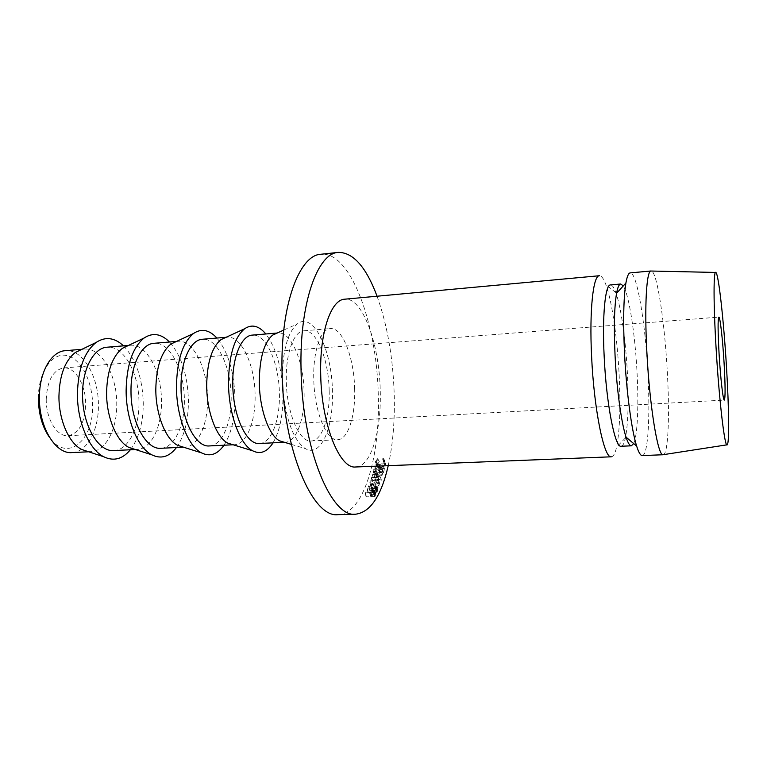 <?xml version="1.0" encoding="UTF-8"?>
<svg xmlns="http://www.w3.org/2000/svg" width="767" height="767" viewBox="0 0 767 767"><rect width="100%" height="100%" fill="white"/><g stroke="black" fill="none" stroke-linecap="round" stroke-linejoin="round"><path stroke-width="0.58" stroke-dasharray="3.83 2.88" d="M38.35 398.035C38.35 372.005 52.127 352.283 66.537 355.485C80.957 358.294 92.663 381.439 92.615 405.273C93.718 440.392 67.381 462.856 49.692 437.66M71.983 452.597C87.026 452.175 98.713 430.153 98.406 405.35C98.78 376.568 82.711 348.736 65.262 350.692M46.241 399.089C45.895 418.801 57.017 436.922 68.062 435.742C78.982 433.413 84.859 422.943 85.674 404.343C85.942 385.072 75.118 366.636 63.584 367.92C53.038 370.106 47.247 380.499 46.241 399.089M87.956 451.542L90.957 451.677C105.693 451.274 117.111 429.137 116.766 404.171C117.083 375.226 101.282 347.183 84.197 349.119L81.235 349.647M130.361 449.769C138.865 438.446 143.161 422.981 143.266 403.384C142.585 378.313 135.999 359.129 123.506 345.84M113.909 450.565C128.281 450.181 139.354 427.89 138.961 402.752C139.21 373.596 123.755 345.313 107.102 347.211M134.839 449.347L137.226 449.433C151.214 449.069 161.923 426.634 161.492 401.314C161.664 371.947 146.574 343.405 130.361 345.265L128.003 345.668M176.458 447.525C184.435 436.068 188.423 420.393 188.423 400.508C187.666 375.063 181.357 355.562 169.497 342.005M160.907 448.283C174.493 447.938 184.847 425.359 184.358 399.847C184.454 370.269 169.737 341.478 153.985 343.3M183.15 447.075L184.962 447.113C198.145 446.797 208.106 424.065 207.579 398.361C207.598 368.563 193.255 339.513 177.992 341.296L176.189 341.583M223.983 445.224C231.404 433.623 235.066 417.727 234.961 397.546C234.127 371.727 228.115 351.89 216.927 338.055M209.41 445.934C222.162 445.627 231.73 422.751 231.155 396.855C231.088 366.837 217.147 337.518 202.383 339.263M232.947 444.707L234.251 444.726C246.552 444.448 255.727 421.409 255.085 395.321C254.941 365.082 241.413 335.495 227.166 337.202L225.881 337.384M273.023 442.847C279.84 431.092 283.148 414.976 282.937 394.487C282.016 368.275 276.321 348.103 265.852 333.981M259.495 443.499C271.336 443.249 280.089 420.057 279.399 393.768C279.159 363.299 266.063 333.444 252.353 335.102M284.317 442.262L285.151 442.252C296.513 442.022 304.835 418.677 304.087 392.186C303.77 361.487 291.105 331.354 277.942 332.974L277.127 333.079M283.081 392.244C286.637 421.994 294.077 440.785 305.41 448.618C320.711 457.937 333.674 427.65 332.418 391.333C332.044 349.973 313.185 310.951 297.193 324C287.433 332.696 282.486 351.276 282.371 379.723M329.168 390.585C328.755 359.646 316.55 329.235 303.972 330.798C293.905 331.056 285.602 353.203 286.302 380.633C286.618 412.895 299.456 442.607 311.229 440.996C322.102 440.785 329.973 417.277 329.168 390.585M354.651 388.946C354.143 357.777 342.408 327.078 330.424 328.592C320.827 328.803 312.994 351.094 313.761 378.764C314.173 411.304 326.531 441.303 337.748 439.702C348.103 439.529 355.514 415.848 354.651 388.946M338.065 514.647C363.788 514.168 380.403 456.423 378.275 394.832C376.971 324.096 350.509 250.895 320.903 254.26M388.227 465.684C392.944 444.304 394.938 420.354 394.2 393.855C392.972 357.317 387.258 324.767 377.057 296.215M355.744 466.978C371.113 466.719 381.602 430.46 380.221 390.202C379.339 343.702 362.427 297.011 344.69 299.197M611.328 456.806C613.408 456.614 615.163 453.402 616.572 447.161C619.794 431.044 620.656 407.028 619.161 375.121C617.387 338.793 611.989 301.009 605.863 284.605C603.639 278.613 601.481 275.65 599.391 275.737M621.107 446.25C622.823 446.097 624.261 443.316 625.421 437.938C628.125 423.71 628.787 402.253 627.425 373.577C625.795 340.941 621.069 307.03 615.843 292.601C613.993 287.414 612.2 284.854 610.474 284.921M633.647 443.566C637.53 435.608 638.806 405.599 637.07 372.973C635.153 334.422 629.065 294.566 623.264 285.928M642.247 455.579C648.057 455.684 650.291 416.788 647.904 373.308C645.411 323.147 636.878 271.758 630.206 272.899M663.167 454.745L663.628 454.62C668.325 452.492 669.706 414.362 667.319 372.081C664.768 323.099 657.281 272.659 651.528 271.039L651.058 270.981M380.403 475.281L374.286 474.984L374.449 474.38L382.944 474.802L375.015 477.937L381.439 480.18L372.378 481.513L372.551 480.957L379.061 480.046L373.424 478.071L380.403 475.281L379.272 472.194L373.145 471.916L374.286 474.984M379.195 472.184L379.962 468.934L380.854 468.886L380.087 472.136L382.771 471.993L383.529 468.742L384.42 468.695L383.519 472.549L374.804 473.018L375.734 469.164L376.616 469.116L375.849 472.367L379.195 472.184L378.035 469.212L378.773 466.077L379.962 468.934M369.272 490.036L369.521 489.432L372.781 491.235L375.974 489.202L377.489 489.595L377.402 491.407L376.942 492.462L368.055 492.845L372.532 491.82L369.272 490.036L368.534 485.837L369.521 489.432M374.238 488.378L371.238 487.572L370.768 485.578C371.659 483.747 373.558 482.635 376.463 482.232L379.512 483.085L380.029 485.195C379.119 486.987 377.191 488.052 374.238 488.378L373.251 484.811L370.202 484.015L369.732 482.127L370.768 485.578M378.936 461.207L379.349 461.753L377.402 464.428L377.872 466.537L380.394 467.41C382.675 467.113 384.114 466 384.727 464.054L383.778 461.494L384.401 460.89L385.619 463.958C385.005 466.221 383.241 467.573 380.317 468.033L377.124 467.045L376.52 464.476L378.936 461.207L377.69 458.637L379.349 461.753M371.343 494.715L374.085 493.612L375.619 493.986L375.005 496.537L366.07 496.901L370.413 496.307L371.343 494.715L370.451 490.899L373.165 489.845L374.085 493.612M373.165 489.845L374.996 490.669L374.152 492.644L365.197 493.018L369.541 492.433L370.451 490.899M374.996 490.669L375.888 494.485M374.152 492.644L375.005 496.537M365.197 493.018L366.07 496.901M365.418 492.606L366.29 496.479M369.541 492.433L370.413 496.307M373.865 491.417L373.97 490.544L372.963 490.276L370.844 491.58L370.451 492.395L373.443 492.27L373.865 491.417L374.852 494.341L373.865 494.073L371.324 496.268L374.306 496.144L374.747 495.261M372.963 490.276L373.865 494.073M373.443 492.27L374.306 496.144M370.451 492.395L371.324 496.268M378.102 459.165L376.175 461.734L376.645 463.757L379.195 464.61C381.477 464.323 382.915 463.239 383.51 461.36L382.551 458.896L383.174 458.311L384.411 461.274C383.807 463.45 382.043 464.764 379.128 465.214L375.849 464.198L375.293 461.782L377.69 458.637M375.293 461.782L376.52 464.476M376.175 461.734L377.402 464.428M379.195 464.61L380.394 467.41M383.51 461.36L384.727 464.054M382.551 458.896L383.778 461.494M383.174 458.311L384.401 460.89M384.411 461.274L385.619 463.958M379.128 465.214L380.317 468.033M376.213 464.524L377.422 467.314M369.732 482.127C370.595 480.372 372.484 479.289 375.399 478.896L378.486 479.73L379.003 481.734C378.121 483.469 376.204 484.495 373.251 484.811M379.003 481.734L380.029 485.195M375.399 478.896L376.463 482.232M375.226 479.423L370.634 482.107L370.873 483.565L373.443 484.322L378.102 481.753L377.824 480.228L375.226 479.423L376.29 482.779L371.669 485.559L371.909 487.103L374.44 487.87L379.128 485.204L378.85 483.603L376.29 482.779M370.634 482.107L371.669 485.559M378.102 481.753L379.128 485.204M373.443 484.322L374.44 487.87M368.534 485.837L371.832 487.553L374.996 485.607L376.539 485.99L376.463 487.716L376.022 488.723L367.115 489.116L371.42 488.493L368.294 486.412M371.583 488.119L372.532 491.82M371.832 487.553L372.781 491.235M374.996 485.607L375.974 489.202M376.827 486.556L377.786 490.199M376.022 488.723L376.942 492.462M367.115 489.116L368.055 492.845M367.326 488.675L368.265 492.385M371.42 488.493L372.359 492.203M375.715 487.361L375.792 486.355L374.814 486.077L372.724 487.524L372.34 488.445L375.303 488.32L375.715 487.361L376.741 489.979L375.782 489.701L373.27 492.165L376.242 492.031L376.664 491.043M374.814 486.077L375.782 489.701M375.303 488.32L376.242 492.031M372.34 488.445L373.27 492.165M378.773 466.077L379.665 466.029L378.927 469.164L381.621 469.02L382.35 465.885L383.241 465.837L382.369 469.557L373.634 470.027L374.536 466.317L375.427 466.269L374.68 469.394L378.035 469.212M374.68 469.394L375.849 472.367M379.665 466.029L380.854 468.886M378.927 469.164L380.087 472.136M381.621 469.02L382.771 471.993M382.35 465.885L383.529 468.742M383.241 465.837L384.42 468.695M382.369 469.557L383.519 472.549M373.634 470.027L374.804 473.018M374.536 466.317L375.734 469.164M375.427 466.269L376.616 469.116M373.145 471.916L373.299 471.341L381.822 471.734L373.893 474.763L380.355 476.911L371.295 478.215L371.468 477.678L377.978 476.786L372.34 474.773L379.272 472.194M372.34 474.773L373.462 477.946M373.299 471.341L374.449 474.38M381.822 471.734L382.944 474.802M373.893 474.763L375.015 477.937M380.355 476.911L381.439 480.18M371.295 478.215L372.378 481.513M371.468 477.678L372.551 480.957M377.978 476.786L379.061 480.046M372.311 474.898L373.424 478.071M369.704 492.107L370.586 495.961M374.612 491.743L375.485 495.597M370.844 491.58L371.727 495.424M376.463 487.716L377.402 491.407M372.724 487.524L373.673 491.196M68.062 435.742L724.326 400.096M81.935 349.301L84.197 349.119M128.511 345.428L130.361 345.265M176.535 341.42L177.992 341.296M226.083 337.288L227.166 337.202M277.223 333.031L277.942 332.974M283.78 330.059L297.193 324M303.972 330.798L330.424 328.592M615.843 292.601L605.863 284.605M625.421 437.938L616.572 447.161M311.229 440.996L337.748 439.702M291.316 444.371L305.41 448.618M284.423 442.291L285.151 442.252M233.168 444.774L234.251 444.726M183.505 447.19L184.962 447.113M135.375 449.52L137.226 449.433M88.684 451.782L90.957 451.677M63.584 367.92L718.861 317.126M374.737 490.209L375.619 493.986M374.852 494.341L373.97 490.544M376.645 463.757L377.872 466.537M382.896 459.203L384.018 461.715M383.74 458.762L384.929 461.312M377.124 467.045L375.849 464.198M370.202 484.015L371.238 487.572M379.512 483.085L378.486 479.73M378.85 483.603L377.824 480.228M371.909 487.103L370.873 483.565M376.539 485.99L377.489 489.595M376.741 489.979L375.792 486.355"/><path stroke-width="1.15" d="M81.935 349.301L65.262 350.692C51.341 351.324 39.28 372.12 39.424 397.421C38.896 427.2 55.646 454.332 71.983 452.597L88.684 451.782M724.086 363.098C725.342 385.571 725.419 397.91 724.326 400.096C723.128 400.911 720.491 377.987 719.082 353.817C717.845 331.104 717.768 318.871 718.861 317.126C720.127 316.589 722.715 339.81 724.086 363.098M81.235 349.647L75.3 352.513C64.994 360.643 59.548 375.178 58.944 396.098C58.695 419.798 68.934 443.163 81.686 449.472L87.956 451.542M123.506 345.84C114.504 337.509 105.386 336.368 96.143 342.437C84.341 351.852 78.109 368.946 77.429 393.739C77.189 421.831 89.087 449.472 103.67 456.729C113.631 461.533 122.528 459.203 130.361 449.769M128.511 345.428L107.102 347.211C93.795 347.777 82.337 368.812 82.568 394.487C82.184 424.697 98.31 452.281 113.909 450.565L135.375 449.52M128.003 345.668L122.384 348.333C112.365 356.358 107.102 371.199 106.584 392.857C106.45 417.286 116.574 441.341 128.914 447.439L134.839 449.347M169.497 342.005C161.156 333.674 152.691 332.341 144.119 338.007C132.691 347.278 126.689 364.747 126.124 390.413C126.018 419.376 137.753 447.823 151.818 454.831C161.06 459.318 169.267 456.883 176.458 447.525M176.535 341.42L153.985 343.3C141.416 343.798 130.658 365.102 130.994 391.199C130.764 421.898 146.161 449.98 160.907 448.283L183.505 447.19M176.189 341.583L170.916 344.047C161.262 351.948 156.228 367.096 155.806 389.511C155.787 414.688 165.739 439.443 177.589 445.32L183.15 447.075M216.927 338.055C209.238 329.733 201.462 328.199 193.572 333.453C182.604 342.571 176.899 360.404 176.458 386.961C176.496 416.826 188.001 446.126 201.443 452.846C209.947 457.027 217.464 454.486 223.983 445.224M226.083 337.288L202.383 339.263C190.58 339.685 180.581 361.267 181.041 387.795C180.974 418.993 195.585 447.602 209.41 445.934L233.168 444.774M225.881 337.384L220.963 339.647C211.74 347.393 206.985 362.858 206.687 386.05C206.802 412.004 216.515 437.487 227.78 443.115L232.947 444.707M265.852 333.981C258.843 325.659 251.749 323.933 244.577 328.794C234.156 337.71 228.796 355.917 228.508 383.404C228.71 414.199 239.889 444.352 252.611 450.775C260.368 454.658 267.165 452.012 273.023 442.847M277.223 333.031L252.353 335.102C241.384 335.438 232.2 357.297 232.775 384.277C232.9 416.002 246.658 445.148 259.495 443.499L284.423 442.291M277.127 333.079L272.601 335.121C263.896 342.696 259.467 358.477 259.304 382.474C259.562 409.223 268.958 435.455 279.562 440.824L284.317 442.262M377.057 296.215C366.127 267.012 353.242 252.401 338.381 252.391L320.903 254.26C299.408 254.874 280.434 305.065 282.026 370.864C282.841 449.078 312.754 518.444 338.065 514.647L355.639 514.206C370.365 512.241 381.228 496.076 388.227 465.684M338.381 252.391C317.596 252.918 299.351 303.32 301.048 369.512C302.035 448.196 331.171 518.003 355.639 514.206M344.69 299.197C330.999 299.485 319.542 332.61 320.711 374.651C321.411 424.285 339.704 469.385 355.744 466.978L611.328 456.806C604.185 459.078 593.955 409.722 591.578 355.917C589.305 310.338 593.188 275.219 599.391 275.737L344.69 299.197M623.264 285.928L620.733 284.001L610.474 284.921C605.221 284.442 602.095 315.879 604.166 356.396C606.333 404.151 615.076 448.216 621.107 446.25L631.394 445.819L633.647 443.566M620.733 284.001C619.084 284.164 617.694 287.251 616.572 293.282C614.29 306.695 613.792 327.49 615.067 355.639C616.668 388.974 621.356 423.039 626.054 437.161C627.962 442.99 629.745 445.876 631.394 445.819M630.206 272.899C628.499 273.062 627.061 276.446 625.901 283.033C623.513 298.037 623.063 321.574 624.539 353.635C626.409 391.601 631.605 430.345 636.648 446.097C638.662 452.482 640.522 455.636 642.247 455.579L663.167 454.745C658.019 456.979 649.62 406.75 646.869 352.091C644.347 305.793 646.523 270.281 651.058 270.981L630.206 272.899M726.522 367.614C723.799 321.411 718.65 273.857 715.86 272.448C713.473 269.735 713.396 303.416 716.1 348.276C719.149 401.007 724.901 449.011 727.221 444.783C729.427 443.153 728.947 407.498 726.522 367.614M282.371 379.723L283.081 392.244M49.692 437.66C42.348 427.2 38.571 413.998 38.35 398.035M75.3 352.513L96.143 342.437M122.384 348.333L144.119 338.007M170.916 344.047L193.572 333.453M220.963 339.647L244.577 328.794M272.601 335.121L283.78 330.059M616.572 293.282L625.901 283.033M715.525 272.438L651.528 271.039M726.886 444.841L663.628 454.62M626.054 437.161L636.648 446.097M279.562 440.824L291.316 444.371M227.78 443.115L252.611 450.775M177.589 445.32L201.443 452.846M128.914 447.439L151.818 454.831M81.686 449.472L103.67 456.729"/></g></svg>
